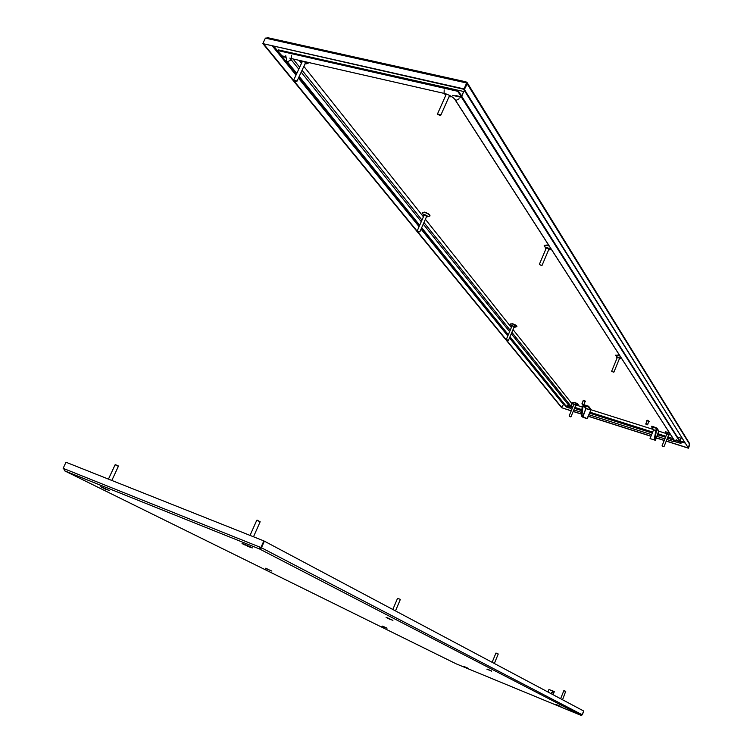 <?xml version="1.0" encoding="UTF-8"?>
<svg xmlns="http://www.w3.org/2000/svg" width="753" height="753" viewBox="0 0 753 753"><rect width="100%" height="100%" fill="white"/><g stroke="black" fill="none" stroke-linecap="round" stroke-linejoin="round"><path stroke-width="1.13" d="M456.092 663.798L64.636 470.832L63.732 468.63L64.372 468.884L63.139 468.328L66 462.238L263.861 540.899L260.933 547.497L259.484 546.923L259.559 548.984L64.636 470.832L64.4 468.837L63.139 468.328M456.205 663.854L580.836 715.284L582.351 714.842L583.716 711.02L582.097 714.719M582.107 714.71L261.743 547.92L259.559 548.984L260.66 547.45L261.442 547.76L264.359 541.162L583.716 711.02M261.442 547.76L260.962 547.61M582.201 714.757L583.688 711.011M263.861 540.899L264.359 541.162M264.294 541.125L261.366 547.723L259.917 547.139L259.954 548.099M259.917 547.139L64.4 468.837M551.469 693.871L553.587 691.273L554.302 691.659L553.022 694.699M550.876 693.56L552.956 691.009L553.587 691.273M547.949 691.998L548.956 689.484L552.89 691.085M575.772 405.199L573.89 404.427M514.073 327.131L512.671 326.011L511.927 326.218M668.824 434.613L666.866 433.841M619.503 358.484L618.128 357.364L617.262 357.581M424.08 215.33L424.88 214.972L426.612 216.478M449.786 95.499L449.343 96.008M546.17 248.292L547.149 247.906L548.824 249.412M304.589 61.586L305.36 63.139M465.749 82.792L466.389 82.077L467.236 82.736L467.208 83.884L464.385 89.466L688.346 448.026L689.569 443.526M263.277 44.107L561.616 407.674L563.46 404.446L509.48 337.965M464.385 89.466L463.622 89.231M688.346 448.026L463.594 89.287M263.964 44.258L263.249 44.163M562.058 407.815L263.936 44.314M466.389 82.077L465.194 82.67L466.662 82.999L464.046 88.92L262.806 43.618L265.395 38.121L268.03 37.904M466.662 82.999L464.337 89.391L262.806 43.618M464.046 88.92L464.337 89.391M563.959 404.201L563.451 404.455M688.458 448.204L689.767 444.524L688.458 448.204L666.217 441.126M664.202 440.486L656.324 437.973M650.978 436.269L588.291 416.305M581.457 414.131L573.165 411.496M571.216 410.874L561.634 407.702L571.263 410.771M688.364 448.054L666.264 441.013M664.25 440.373L656.371 437.87M651.016 436.166L588.328 416.202M581.467 414.018L573.212 411.383M302.292 61.567L302.235 61.049M446.143 94.492L446.068 93.927M680.091 440.769L679.94 441.823L680.957 443.423L681.145 442.952L680.128 441.343L681.098 438.237L679.677 440.637M564.778 405.076L566.2 406.959L569.014 408.013M680.957 443.423L674.264 441.465M681.098 438.237L677.427 437.069M665.793 433.399L658.894 431.215M653.378 429.474L590.757 409.67M582.37 407.025L577.438 405.462M572.911 404.032L571.969 403.73L570.962 406.168L569.889 406.695L511.278 333.73M285.321 57.228L282.017 56.475L282.224 56.023M565.456 405.283L564.628 405.02L509.743 337.335M508.077 335.283L421.379 228.357M419.412 225.928L298.828 77.211M296.418 74.236L282.017 56.475M571.969 403.73L513.038 329.579M511.381 327.499L425.379 219.274M423.421 216.817L303.854 66.377M301.464 63.365L299.054 60.325M282.064 55.873L277.584 51.016L278.356 49.877L457.015 90.256L458.445 91.113L458.097 91.894L456.666 91.038L457.015 90.256M458.097 91.894L461.476 96.864L463.726 91.508L283.937 51.138M463.726 91.508L461.608 95.96L458.445 91.113M278.356 49.877L278.008 50.611L456.666 91.038M454.511 98.897L673.747 439.498M676.147 440.411L679.771 441.559L679.959 441.089L461.947 96.648L461.598 97.429L679.771 441.559M452.609 95.377L461.598 97.429M588.592 406.225L584.29 404.879L582.991 405.509L582.107 407.665L581.269 415.985L583.029 417.35L587.302 418.715L581.881 416.183L582.718 407.862L583.603 405.707L588.338 406.846L590.663 409.886L590.917 409.265L588.592 406.225L588.338 406.846M582.107 407.665L582.718 407.862M581.269 415.985L581.881 416.183M587.302 418.715L590.832 410.131L587.133 418.499M582.86 417.134L585.881 408.644L590.663 409.914M584.036 405.49L586.399 408.531L590.663 409.886M654.884 439.479L654.244 439.272L654.498 440.006L650.046 438.585L655.392 440.298L654.884 439.479L656.87 428.043L658.715 430.838M654.244 439.272L656.277 428.542M656.004 431.045L655.364 430.848M655.543 430.396L653.585 429.775L651.58 426.8L656.061 428.212M656.87 428.043L651.834 426.17L651.58 426.8M655.383 440.204L658.819 430.998M650.046 438.585L653.576 429.812L655.534 430.424M456.996 96.375L455.932 95.48M570.125 406.733L571.838 407.514M672.1 439.338L673.803 439.488M583.895 404.512L585.175 401.405L583.255 400.624M583.434 404.709L582.624 403.777L581.975 403.73L582.163 404.21L583.377 404.738L582.173 404.229M585.109 401.556L585.542 401.198L583.142 400.219M585.41 401.509L583.199 400.775M647.307 424.843L649.058 421.464L647.081 420.682M647.768 424.654L646.338 423.864L645.999 424.344M646.949 424.833L646.008 424.363L646.949 424.833M649.312 421.539L647.646 420.259L647.015 420.842M648.992 421.624L646.846 420.56M115.491 464.714L118.24 465.9M111.82 480.452L118.381 466.295L115.783 465.062L115.077 464.846L108.451 479.115M109.185 490.429L103.161 487.897M104.234 488.584L107.086 489.827M106.455 489.601L104.874 488.923M257.178 520.154L260.161 521.754L256.745 520.295M253.507 536.776L260.161 521.754M249.968 547.017L244.179 544.475M245.007 545.012C241.139 543.205 241.045 543.017 244.734 544.438C252.65 547.817 254.448 548.739 250.128 547.205L247.671 546.302M247.652 546.292L249.187 546.819M400.144 599.256L397.565 598.428L400.154 599.266M392.925 620.321L387.682 618.1M390.449 619.521L388.689 618.721L390.449 619.568M271.908 571.075L266.863 568.948M386.515 627.993L383.126 626.402M384.058 627.004L383.597 626.741L384.086 626.957M386.553 627.889L384.124 627.08M386.073 627.673L385.592 627.465M494.345 663.487L498.241 654.009L495.954 653.039L497.855 653.651M491.201 670.942L487.869 669.379M491.248 670.829L490.175 670.368M491.21 670.819L490.438 670.481M495.954 653.039L492.123 662.311M488.405 669.746L489.083 669.916M468.187 668.278L464.328 666.64M465.203 667.243L466.126 667.676M466.389 667.789L466.954 667.986M564.129 690.661L565.672 691.301M565.738 691.536L563.903 690.765M560.985 706.549L557.116 705.006M663.807 446.548L662.198 446.03L663.807 446.548M662.188 446.002L663.826 446.567M569.484 416.437L570.708 416.851L569.484 416.437M569.249 416.145L570.774 416.767M613.639 372.095L611.803 371.53L613.639 372.095M611.7 371.304L613.667 372.17M508.209 340.234L506.477 339.669L508.209 340.234M506.402 339.49L508.256 340.318M541.689 265.348L539.543 264.736L541.689 265.348M539.44 264.482L541.793 265.517M419.487 231.689L417.473 231.086L419.487 231.689M417.416 230.889L419.562 231.896M440.364 114.993L437.804 114.362L440.063 115.491L440.364 114.993M437.691 114.08L440.731 114.795L440.392 115.397M296.4 81.117L294.009 80.439L296.211 81.625L296.4 81.117M293.952 80.232L296.748 80.919L296.503 81.531M386.995 628.237L383.889 626.712C381.131 625.611 381.15 625.687 383.955 626.948M467.472 668.109L465.166 666.979C462.671 665.972 462.568 665.981 464.865 667.007M491.577 671.139L488.923 669.803C485.779 668.551 485.732 668.608 488.791 669.972M560.204 706.361L558.058 705.297C555.262 704.168 555.102 704.159 557.559 705.25M267.315 569.23C264.397 567.894 264.378 567.8 267.259 568.939L271.287 570.934M103.66 488.236C99.961 486.513 99.669 486.25 102.803 487.464L108.912 490.485M388.228 618.448C385.141 617.027 385.263 616.98 388.576 618.288L392.313 620.18M580.836 715.284L259.559 548.984M98.041 474.974L98.549 475.181M620.02 356.028L615.625 355.19L617.131 357.901M615.559 355.35L618.175 355.058L619.775 355.642M617.149 357.844C615.954 356.95 616.218 356.696 617.949 357.082C620.651 358.221 621.14 358.776 619.399 358.748M669.351 432.664L665.388 431.864M665.379 431.902L669.144 432.344M665.398 431.846L666.386 433.794L666.226 433.314L667.516 433.521C669.822 434.472 670.226 434.905 668.749 434.81M513.951 327.423L516.793 326.698L512.567 323.988L510.355 323.959M510.327 324.025L512.577 323.743C516.003 325.023 517.396 326.03 516.765 326.755M511.824 326.463L511.118 325.644L512.445 325.72C515.137 326.868 515.645 327.423 513.97 327.376M573.805 404.615L574.407 404.088C576.694 405.058 577.118 405.49 575.687 405.387L578.135 404.803L574.548 402.639L572.487 402.488M572.478 402.516L574.567 402.422C577.457 403.514 578.643 404.314 578.125 404.832M545.981 248.754L544.297 245.356L547.064 245.299L549.276 246.127M548.975 245.657L547.083 244.989L544.184 245.647M548.664 249.798C550.791 249.685 550.198 248.923 546.885 247.502C544.965 247.153 544.673 247.549 546.01 248.669M449.099 96.563L450.896 96.111M422.264 212.572L424.636 212.421C428.024 213.598 429.756 214.803 429.841 216.036L426.64 216.958M429.775 216.158C430.575 215.038 428.871 213.692 424.645 212.111L422.207 212.704M426.462 216.826C428.495 216.76 427.864 216.007 424.56 214.558C422.894 214.257 422.687 214.624 423.93 215.669M309.37 62.678L305.859 63.977M305.125 63.638L305.276 63.676C307.158 63.901 307.29 63.29 305.699 61.84M689.682 444.392L467.208 83.884M684.336 442.237L680.185 440.919M277.631 50.912L274.092 46.545M507.814 335.913L421.049 229.091M419.082 226.662L298.423 78.096M296.004 75.121L272.511 46.187M465.194 82.67L266.684 38.403M563.875 404.587L564.411 404.766M680.223 441.503L684.778 442.952M301.134 60.795L302.066 62.075M444.929 93.598L445.889 95.047M679.94 441.823L676.514 440.731M676.665 439.761L674.867 440.618L667.516 437.879M665.501 437.239L657.633 434.745M652.277 433.041L589.59 413.143M581.805 410.677L574.464 408.352M572.515 407.731L567.404 406.112M565.672 405.556L564.844 405.293M673.154 438.566L667.911 436.909M665.897 436.269L658.018 433.775M652.663 432.071L589.976 412.202M581.909 409.641L574.859 407.411M572.911 406.789L570.962 406.168L511.861 332.346M509.621 331.659L423.242 224.13M421.275 221.683L301.172 72.166M298.772 69.172L290.112 58.395M510.205 330.266L423.948 222.502M421.991 220.064L302.066 70.227M299.666 67.233L293.049 58.96M281.406 55.722L285.415 56.635M461.231 95.518L461.881 95.669M583.603 405.707L585.881 408.644L582.474 416.927M658.8 431.704L656.889 428.834M444.204 89.899L444.082 93.203L444.675 93.532C449.494 95.01 452.93 96.986 454.972 99.462L456.139 100.365L459.104 98.765M444.326 93.447L292.079 58.734L291.383 58.395L291.326 55.214M290.432 60.202L287.693 61.727L286.771 61.068L285.773 55.76M568.129 405.349L566.425 406.187L565.795 405.698L509.988 336.77M670.725 440.703L670.791 438.98M554.302 691.659L553.069 694.727M510.355 323.931L511.805 326.51M572.496 402.46L573.795 404.643M551.535 249.629L548.626 249.874M451.922 96.761L449.485 96.826M423.892 215.744L422.264 212.553M689.663 443.686L467.236 82.736M465.975 81.832L267.522 37.65M300.475 60.654L302 62.207M444.072 93.391L445.823 95.207M668.73 434.848L670.716 434.792M619.371 358.795L621.724 358.663M281.838 55.938L285.396 56.748M456.149 95.65L461.269 96.817M655.402 440.279L658.856 431.695M508.322 334.718L421.671 227.688M419.703 225.26L299.195 76.42M296.786 73.436L287.025 61.379M291.665 58.64L289.792 58.132M565.974 405.923L571.875 409.274M674.114 439.978L455.198 99.81M670.669 440.721C673.784 441.813 675.808 441.7 676.749 440.364M670.594 440.693L666.866 439.507M664.852 438.867L656.974 436.364M651.627 434.669L588.931 414.734M581.627 412.409L573.814 409.924M583.264 400.605L581.975 403.73M647.091 420.663L645.801 423.854M256.754 520.285L250.034 535.402M400.276 599.595L395.485 610.909M397.518 598.419L392.821 609.488M491.182 670.989L491.671 671.13M464.62 666.857L465.213 667.205M467.18 668.024L467.726 668.175M565.719 691.31L562.538 699.763M557.305 705.09L557.813 705.392M563.828 690.717L560.609 698.737M662.094 445.738L666.97 433.587M664.061 446.51L668.928 434.359M571.009 416.72L575.866 404.954M569.117 415.948L573.984 404.182M611.681 371.173L617.404 357.233M613.921 372.076L619.644 358.136M506.364 339.33L512.068 325.898M508.51 340.243L514.214 326.811M539.402 264.247L546.386 247.803M542.047 265.376L549.031 248.923M417.341 230.625L424.278 214.878M419.873 231.773L426.81 216.026M437.625 113.637L446.35 94.021M440.834 115.153L449.607 95.415M293.839 79.78L302.508 61.115M296.917 81.343L305.652 62.499"/></g></svg>
